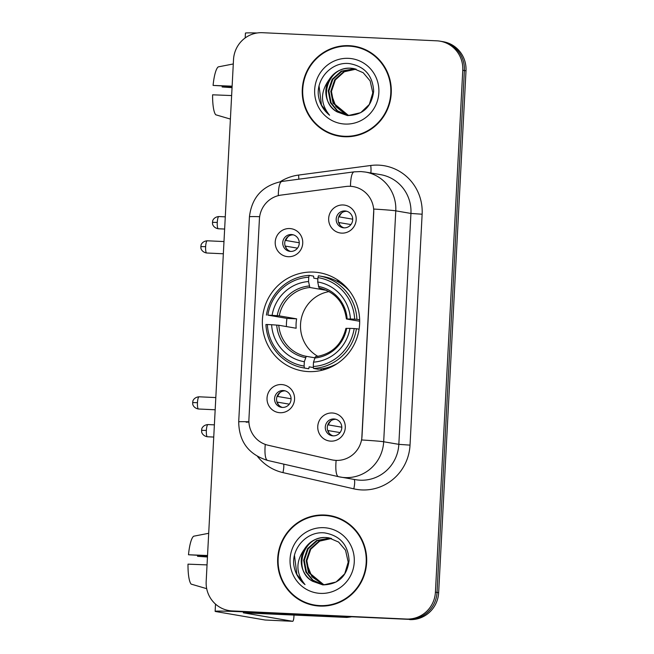 <?xml version="1.0" encoding="UTF-8"?>
<svg xmlns="http://www.w3.org/2000/svg" width="654" height="654" viewBox="0 0 654 654"><rect width="100%" height="100%" fill="white"/><g stroke="black" fill="none" stroke-linecap="round" stroke-linejoin="round"><path stroke-width="0.98" d="M313.626 272.097A49.835 48.633 -80.3 0 0 262.663 316.593A49.835 48.633 -80.3 0 0 302.589 370.965A49.835 48.633 -80.3 0 0 308.41 371.595A49.835 48.633 -80.3 0 0 359.373 327.098A49.835 48.633 -80.3 0 0 319.446 272.726A49.835 48.633 -80.3 0 0 313.626 272.097M338.69 280.648A49.835 48.633 -80.3 0 0 337.333 281.048M280.059 412.715A14.102 13.767 99.7 0 1 267.036 397.992A14.102 13.767 99.7 0 1 281.531 384.552A14.102 13.767 99.7 0 1 294.553 399.275A14.102 13.767 99.7 0 1 280.059 412.715M283.256 390.536A8.461 8.257 -80.3 0 0 274.606 398.09A8.461 8.257 -80.3 0 0 282.373 407.426A8.461 8.257 -80.3 0 0 291.03 399.872A8.461 8.257 -80.3 0 0 283.256 390.536M288.234 256.703A14.102 13.767 99.7 0 1 275.22 241.988A14.102 13.767 99.7 0 1 289.706 228.548A14.102 13.767 99.7 0 1 302.728 243.263A14.102 13.767 99.7 0 1 288.234 256.703M291.439 234.524A8.461 8.257 -80.3 0 0 282.781 242.078A8.461 8.257 -80.3 0 0 290.548 251.422A8.461 8.257 -80.3 0 0 299.205 243.868A8.461 8.257 -80.3 0 0 291.439 234.524M330.777 441.139A14.102 13.767 99.7 0 1 317.762 426.424A14.102 13.767 99.7 0 1 332.257 412.985A14.102 13.767 99.7 0 1 345.271 427.7A14.102 13.767 99.7 0 1 330.777 441.139M333.981 418.961A8.461 8.257 -80.3 0 0 325.324 426.514A8.461 8.257 -80.3 0 0 333.099 435.858A8.461 8.257 -80.3 0 0 341.748 428.296A8.461 8.257 -80.3 0 0 333.981 418.961M341.682 233.126A14.102 13.767 99.7 0 1 328.668 218.411A14.102 13.767 99.7 0 1 343.154 204.972A14.102 13.767 99.7 0 1 356.177 219.695A14.102 13.767 99.7 0 1 341.682 233.126M344.887 210.948A8.461 8.257 -80.3 0 0 336.23 218.501A8.461 8.257 -80.3 0 0 343.996 227.845A8.461 8.257 -80.3 0 0 352.653 220.292A8.461 8.257 -80.3 0 0 344.887 210.948M282.405 407.434A8.461 8.257 99.7 0 1 285.25 390.879M290.58 251.422A8.461 8.257 99.7 0 1 293.425 234.868M333.131 435.858A8.461 8.257 99.7 0 1 335.968 419.304M344.029 227.845A8.461 8.257 99.7 0 1 346.873 211.291M345.974 186.48A25.392 24.778 99.7 0 1 350.291 186.292A25.392 24.778 99.7 0 1 353.258 186.619A25.392 24.778 99.7 0 1 373.72 212.795L362.014 436.202A25.392 24.778 99.7 0 1 332.968 460.064A25.392 24.778 99.7 0 1 331.652 459.803L268.066 445.227A25.392 24.778 99.7 0 1 248.921 419.312L259.409 219.082A25.392 24.778 99.7 0 1 281.179 195.08L345.974 186.48M349.154 45.674A45.6 44.505 -80.3 0 0 302.516 86.393A45.6 44.505 -80.3 0 0 339.058 136.146A45.6 44.505 -80.3 0 0 344.38 136.727A45.6 44.505 -80.3 0 0 391.018 96.007A45.6 44.505 -80.3 0 0 354.476 46.254A45.6 44.505 -80.3 0 0 349.154 45.674M355.286 46.401A45.6 44.505 -80.3 0 0 350.773 45.952A45.6 44.505 -80.3 0 0 342.737 46.32M328.006 132.173A45.6 44.505 -80.3 0 0 339.867 136.277M324.556 515.017A45.6 44.505 -80.3 0 0 277.917 555.736A45.6 44.505 -80.3 0 0 314.46 605.49A45.6 44.505 -80.3 0 0 319.781 606.07A45.6 44.505 -80.3 0 0 366.42 565.35A45.6 44.505 -80.3 0 0 329.878 515.589A45.6 44.505 -80.3 0 0 324.556 515.017M330.687 515.736A45.6 44.505 -80.3 0 0 326.174 515.295A45.6 44.505 -80.3 0 0 318.138 515.663M303.415 601.508A45.6 44.505 -80.3 0 0 315.269 605.62M373.81 209.051L361.711 439.97A32.913 0.867 3 0 1 383.677 441.752A37.613 36.706 99.7 0 1 345.026 477.592A37.613 36.706 99.7 0 1 340.636 477.118A37.613 36.706 99.7 0 1 338.69 476.725A32.913 7.169 102.9 0 1 338.6 476.709L355.801 479.717A37.613 36.706 -80.3 0 0 360.191 480.191A37.613 36.706 -80.3 0 0 398.834 444.352L410.941 213.441A37.613 36.706 -80.3 0 0 380.62 174.659L365.455 172.059A37.613 36.706 99.7 0 1 395.776 210.841A32.913 0.867 -177 0 0 373.81 209.051M353.389 186.643L354.108 186.774M228.908 610.566L232.145 611.122A28.212 27.533 -80.3 0 0 235.44 611.482L408.047 619.322A28.212 27.533 -80.3 0 0 437.036 592.442L464.381 70.534A28.212 27.533 -80.3 0 0 441.646 41.447A28.212 27.533 -80.3 0 1 464.381 70.534L437.036 592.442A28.212 27.533 -80.3 0 1 408.047 619.322L233.821 611.204L406.428 619.044A28.212 27.533 -80.3 0 0 435.417 592.164L462.77 70.256A28.212 27.533 -80.3 0 0 440.028 41.169A28.212 27.533 -80.3 0 0 436.733 40.818L262.507 32.7A28.212 27.533 -80.3 0 0 233.519 59.579L206.173 581.488A28.212 27.533 -80.3 0 0 228.908 610.566A28.212 27.533 -80.3 0 0 232.203 610.926L406.428 619.044M230.527 610.844A28.212 27.533 -80.3 0 0 233.821 611.204A28.212 27.533 -80.3 0 1 230.527 610.844M265.254 444.401A32.913 7.169 102.9 0 0 267.756 460.465L338.6 476.709A32.913 7.169 102.9 0 1 336.123 460.432L333.254 460.114M409.666 619.6A28.212 27.533 -80.3 0 0 438.646 592.72L466 70.812A28.212 27.533 -80.3 0 0 443.265 41.725L440.028 41.169M339.132 135.689A45.134 44.047 -80.3 0 0 344.405 136.261A45.134 44.047 -80.3 0 0 390.561 95.958A45.134 44.047 -80.3 0 0 354.403 46.72A45.134 44.047 -80.3 0 0 349.13 46.148A45.134 44.047 -80.3 0 0 302.974 86.442A45.134 44.047 -80.3 0 0 339.132 135.689L340.75 135.958A45.134 44.047 -80.3 0 0 346.023 136.539A45.134 44.047 -80.3 0 0 352.416 136.359M367.139 50.505A45.134 44.047 -80.3 0 0 356.013 46.998L354.403 46.72M345.786 114.475L335.919 106.61L331.431 94.536M347.887 115.202L333.049 103.169L330.81 91.331L334.709 79.772L343.759 71.613L355.801 69.046M348.206 115.235L333.687 103.275L331.447 91.437L335.347 79.886L344.339 71.752L356.119 69.144M328.856 80.058A23.511 22.939 -80.3 0 0 337.26 111.957L347.405 115.562C362.864 115.194 371.619 107.043 373.671 91.127C372.69 75.439 364.572 66.258 349.31 63.577C332.199 61.533 316.585 78.022 318.343 95.165C319.454 103.438 323.207 110.125 329.6 115.235C320.411 104.002 320.166 92.279 328.856 80.058C333.851 72.087 341.061 68.122 350.47 68.155L353.258 68.466L363.207 72.725L370.131 80.892L372.805 92.803L369.33 104.427L360.706 112.668L349.293 115.308L346.595 115.022L337.039 110.828L330.483 102.727L328.243 90.89L332.142 79.33L341.192 71.172L354.533 68.719M346.914 115.071L337.546 110.837L331.12 102.841L328.88 90.996L332.78 79.445L341.838 71.286L354.852 68.793M337.26 111.957C316.789 101.386 327.67 65.776 351.108 68.269L353.577 68.523M348.492 58.345A32.913 32.12 -80.3 0 0 314.672 89.704A32.913 32.12 -80.3 0 0 345.042 124.056A32.913 32.12 -80.3 0 0 378.862 92.696A32.913 32.12 -80.3 0 0 348.492 58.345M329.6 115.235L321.482 105.122L319.078 86.14M257.071 32.994A37.613 0.989 -177 0 0 245.438 33.101L245.185 37.932M232.064 87.44L222.164 86.982A18.802 4.071 92.7 0 0 222.147 86.001M232.129 86.181L213.09 85.421L232.113 86.467M213.09 85.421A24.451 5.297 92.7 0 1 218.248 66.88L233.29 63.961M230.404 119.077L215.73 114.777A24.451 5.297 92.7 0 1 212.599 94.805L231.639 95.566M222.164 86.982L232.047 87.644M314.541 605.024A45.134 44.047 -80.3 0 0 319.806 605.596A45.134 44.047 -80.3 0 0 365.962 565.301A45.134 44.047 -80.3 0 0 329.804 516.055A45.134 44.047 -80.3 0 0 324.531 515.483A45.134 44.047 -80.3 0 0 278.375 555.786A45.134 44.047 -80.3 0 0 314.541 605.024L316.152 605.302A45.134 44.047 -80.3 0 0 321.425 605.874A45.134 44.047 -80.3 0 0 327.817 605.694M342.541 519.848A45.134 44.047 -80.3 0 0 331.423 516.333L329.804 516.055M323.182 584.529L311.958 576.803L306.832 563.879M323.289 584.545L308.451 572.503L306.211 560.666L310.11 549.115L319.168 540.948L331.202 538.389M323.607 584.578L309.097 572.618L306.849 560.78L310.748 549.221L319.749 541.095L331.521 538.479M304.257 549.401A23.511 22.939 -80.3 0 0 312.661 581.3L322.806 584.897C338.273 584.529 347.029 576.387 349.081 560.462C348.091 544.782 339.974 535.601 324.711 532.912C307.609 530.876 291.986 547.357 293.744 564.508C294.856 572.781 298.608 579.469 305.009 584.578C295.812 573.345 295.567 561.614 304.257 549.401C309.26 541.422 316.462 537.457 325.872 537.498L328.66 537.801L338.608 542.06L345.541 550.227L348.206 562.146L344.732 573.771L336.107 582.003L324.695 584.651L321.997 584.365L312.44 580.172L305.884 572.07L303.644 560.225L307.543 548.673L316.601 540.515L329.943 538.062M322.316 584.414L312.947 580.18L306.53 572.176L304.282 560.339L308.181 548.78L317.239 540.621L330.254 538.136M312.661 581.3C292.191 570.721 303.072 535.111 326.51 537.604L328.987 537.858M323.894 527.688A32.913 32.12 -80.3 0 0 290.074 559.047A32.913 32.12 -80.3 0 0 320.452 593.391A32.913 32.12 -80.3 0 0 354.264 562.031A32.913 32.12 -80.3 0 0 323.894 527.688M305.009 584.578L296.883 574.457L294.48 555.483M329.101 291.586A34.793 33.951 -80.3 0 0 301.003 320.133A34.793 33.951 -80.3 0 0 317.983 356.405M309.162 366.845L313.446 367.581L309.162 366.837L308.737 368.766L304.412 368.022L304.102 366.068A44.758 43.679 -80.3 0 1 267.363 324.515L271.606 324.719A40.434 39.461 -80.3 0 0 304.331 361.719L306.26 356.324L314.713 357.779M286.411 326.567A44.66 43.589 99.7 0 1 286.951 318.4L267.854 315.13A44.758 43.679 -80.3 0 1 308.762 277.198L308.533 281.547A40.434 39.461 -80.3 0 0 272.097 315.326L279.274 315.866L296.646 318.85A34.793 33.951 -80.3 0 0 296.156 328.234L278.784 325.259L271.606 324.719M326.787 290.401L309.865 287.498L308.533 281.547M324.49 368.325L326.992 368.75M308.762 277.198L309.26 275.383L313.593 276.127L313.814 278.163L317.869 278.857M313.577 368.455A46.638 45.518 -80.3 0 0 356.43 328.717L354.182 328.561A44.758 43.679 -80.3 0 1 313.274 366.493L313.577 368.455L317.901 369.191A46.638 45.518 -80.3 0 0 337.35 363.51M267.363 324.515L265.925 324.498A46.638 45.518 -80.3 0 0 303.538 367.883L307.862 368.627A46.638 45.518 -80.3 0 0 308.737 368.766M359.095 329.175L356.43 328.717M303.538 367.883A46.638 45.518 -80.3 0 0 304.412 368.022M309.26 275.383A46.638 45.518 -80.3 0 0 266.415 315.114M313.274 366.493L313.503 362.152A40.434 39.461 -80.3 0 0 349.931 328.365L354.182 328.561M304.331 361.719L304.102 366.068M272.097 315.326L267.854 315.13M349.931 328.365L346.023 328.39M345.909 328.357C341.797 344.822 331.619 354.288 315.375 356.749L313.503 362.152M324.874 369.469A44.66 43.589 99.7 0 1 323.109 369.232L324.727 369.518M349.735 291.349A46.638 45.518 -80.3 0 0 323.632 276.691L319.307 275.947A46.638 45.518 -80.3 0 0 318.433 275.808L317.934 277.623A44.758 43.679 -80.3 0 1 354.672 319.177L356.921 319.332A46.638 45.518 -80.3 0 0 319.307 275.947M356.921 319.332L359.659 319.798M354.672 319.177L350.43 318.98A40.434 39.461 -80.3 0 0 317.705 281.972L317.934 277.623M359.684 321.261L346.514 318.997L350.43 318.98M317.705 281.972L319.038 287.932C334.913 291.872 344.037 302.222 346.399 318.964M346.514 318.997L347.151 318.939A36.166 35.3 -80.3 0 0 318.392 286.419M296.646 318.85L286.951 318.4M323.15 368.586L323.109 369.232M322.177 370.229A48.895 47.717 99.7 0 1 320.223 369.003M341.985 212.673A10.341 10.096 -80.3 0 0 339.328 216.891L352.702 219.188M338.723 216.85L339.328 216.891M350.936 224.567L338.625 222.499M339.034 222.523A10.341 10.096 -80.3 0 0 339.884 224.911M331.079 420.686A10.341 10.096 -80.3 0 0 328.431 424.904L341.805 427.201M327.817 424.863L328.431 424.904M340.039 432.58L327.728 430.504M328.136 430.536A10.341 10.096 -80.3 0 0 328.978 432.923M288.537 236.249A10.341 10.096 -80.3 0 0 285.88 240.468L299.254 242.765M285.275 240.427L285.88 240.468M297.496 248.144L285.177 246.067M285.585 246.1A10.341 10.096 -80.3 0 0 286.436 248.487M280.362 392.261A10.341 10.096 -80.3 0 0 277.705 396.479L291.079 398.768M277.1 396.43L277.705 396.479M289.313 404.147L277.002 402.079M277.41 402.112A10.341 10.096 -80.3 0 0 278.261 404.499M340.489 616.37L244.604 611.907A37.613 0.989 -177 0 0 215.133 611.327A37.613 0.989 -177 0 0 216.016 611.588L265.14 620.017A4.701 1.022 -87.3 0 1 265.14 620.017L292.649 621.3L243.304 612.806L346.555 617.417L340.489 616.37A4.701 4.586 -80.3 0 0 341.29 616.338M265.197 620.017A4.701 1.022 -87.3 0 1 265.164 620.017L292.681 621.3A4.701 1.022 92.7 0 0 292.681 621.3A4.701 1.022 92.7 0 0 293.908 616.779L294.006 614.964M351.182 616.869L347.356 617.384A4.701 4.586 99.7 0 1 346.555 617.417M207.465 556.775L197.565 556.317A18.802 4.071 92.7 0 0 197.557 555.336M207.531 555.516L188.491 554.764L207.514 555.802M188.491 554.764A24.451 5.297 92.7 0 1 193.649 536.215L208.691 533.296M206.697 588.674L191.14 584.112A24.451 5.297 92.7 0 1 188 564.149L207.04 564.901M197.565 556.317L207.457 556.987M410.025 445.129L398.834 444.352L383.677 441.752L395.776 210.841L410.941 213.441L422.132 214.218L410.025 445.129A47.014 45.886 99.7 0 1 361.719 489.928A47.014 45.886 99.7 0 1 353.798 488.84L282.945 472.605A47.014 45.886 99.7 0 1 257.537 456.476M365.455 172.059L360.877 171.561L354.215 171.847A32.913 6.867 82.4 0 0 350.487 186.308M248.904 421.781A32.913 0.867 -177 0 0 238.702 421.871L249.444 216.776A32.913 0.867 3 0 1 259.646 216.687M238.702 421.871C239.045 441.736 248.733 454.604 267.756 460.465A32.913 7.169 102.9 0 0 267.838 460.481M249.444 216.776C251.831 197.214 262.679 185.425 282.013 181.428A32.913 6.867 82.4 0 0 278.285 195.636M248.921 422.108A25.392 0.662 -177 0 0 246.206 422.263M280.239 181.706A47.014 45.886 99.7 0 1 298.543 175.068L370.744 165.487A47.014 45.886 99.7 0 1 422.132 214.218M435.417 592.164L438.646 592.72M462.77 70.256L466 70.812M232.203 610.926L235.44 611.482M298.543 175.068A9.401 1.962 -97.6 0 1 298.821 179.196M370.744 165.487A9.401 1.962 -97.6 0 1 370.785 172.975M283.664 464.111A9.401 2.052 -77.1 0 1 282.945 472.605M354.059 479.415A9.401 2.052 -77.1 0 1 353.798 488.84M278.784 325.259A34.793 33.951 -80.3 0 0 306.26 356.324M309.865 287.498A34.793 33.951 -80.3 0 0 279.274 315.866M314.639 358.016A36.166 35.3 -80.3 0 0 346.661 328.324M276.716 325.071A36.166 35.3 -80.3 0 0 305.475 357.591M309.228 285.994A36.166 35.3 -80.3 0 0 277.206 315.686M217.267 222.425A6.115 1.324 -87.3 0 1 218.861 216.548C213.441 216.973 212.378 221.428 212.713 220.946L212.476 222.335L217.267 222.425A6.115 1.324 -87.3 0 0 218.297 228.761L224.641 229.055M206.362 430.438A6.115 1.324 -87.3 0 1 207.964 424.56C202.536 424.986 201.473 429.441 201.808 428.95L201.571 430.34L206.362 430.438A6.115 1.324 -87.3 0 0 207.392 436.766L213.735 437.06M205.634 246.664A6.115 1.324 -87.3 0 1 207.228 240.786C201.808 241.22 200.745 245.667 201.08 245.185L200.843 246.574L205.634 246.664A6.115 1.324 -87.3 0 0 206.664 253L223.341 253.777M197.459 402.676A6.115 1.324 -87.3 0 1 199.053 396.798C193.633 397.223 192.57 401.679 192.905 401.188L192.668 402.578L197.459 402.676A6.115 1.324 -87.3 0 0 198.489 409.003L215.166 409.78M341.862 616.436L347.356 617.384M354.215 171.847L282.013 181.428M339.835 281.473L336.213 280.852M218.861 216.548L225.278 216.842M218.297 228.761C212.934 227.821 212.288 223.3 212.575 223.799L212.476 222.335M207.964 424.56L214.381 424.855M207.392 436.766C202.037 435.834 201.391 431.305 201.677 431.812L201.571 430.34M207.228 240.786L223.987 241.563M206.664 253C201.301 252.068 200.655 247.539 200.942 248.046L200.843 246.574M199.053 396.798L215.812 397.575M198.489 409.003C193.126 408.071 192.48 403.543 192.767 404.049L192.668 402.578M215.133 611.327L215.509 604.108"/></g></svg>
